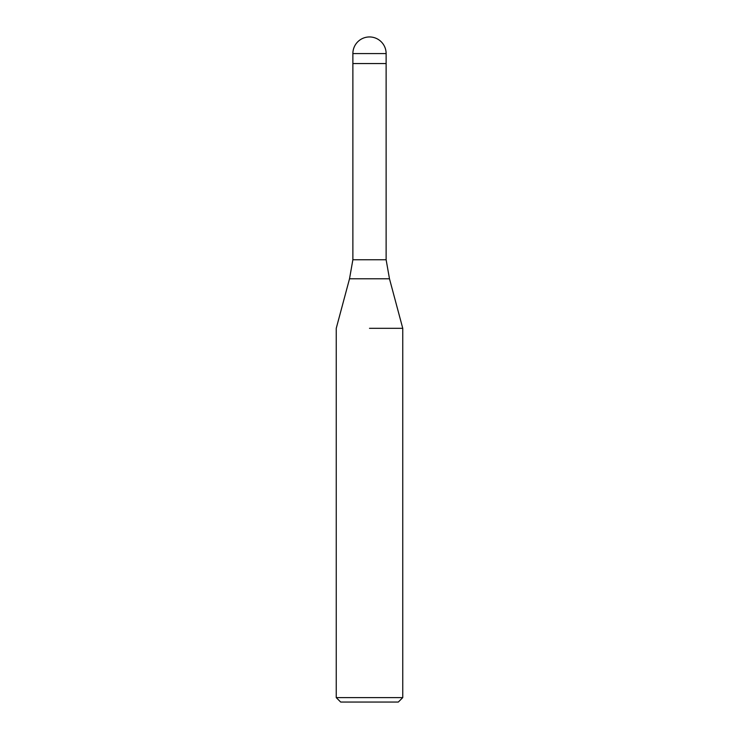 <?xml version="1.0" encoding="UTF-8"?>
<svg xmlns="http://www.w3.org/2000/svg" width="739" height="739" viewBox="0 0 739 739"><rect width="100%" height="100%" fill="white"/><g stroke="black" fill="none" stroke-linecap="round" stroke-linejoin="round"><path stroke-width="1.11" d="M389.481 278.788L349.519 278.788L352.873 259.758L386.127 259.758L389.481 278.788L402.755 328.319L402.755 697.616L336.245 697.616L340.679 702.05L398.321 702.05L402.755 697.616M369.5 63.554L386.127 63.554L386.127 259.758M369.5 328.319L402.755 328.319L369.5 328.319M352.873 53.578L352.873 63.554L386.127 63.554L386.127 53.578A16.627 16.627 0 0 0 369.5 36.95A16.627 16.627 0 0 0 352.873 53.578L386.127 53.578M349.519 278.788L336.245 328.319L336.245 697.616M352.873 63.554L352.873 259.758"/></g></svg>
